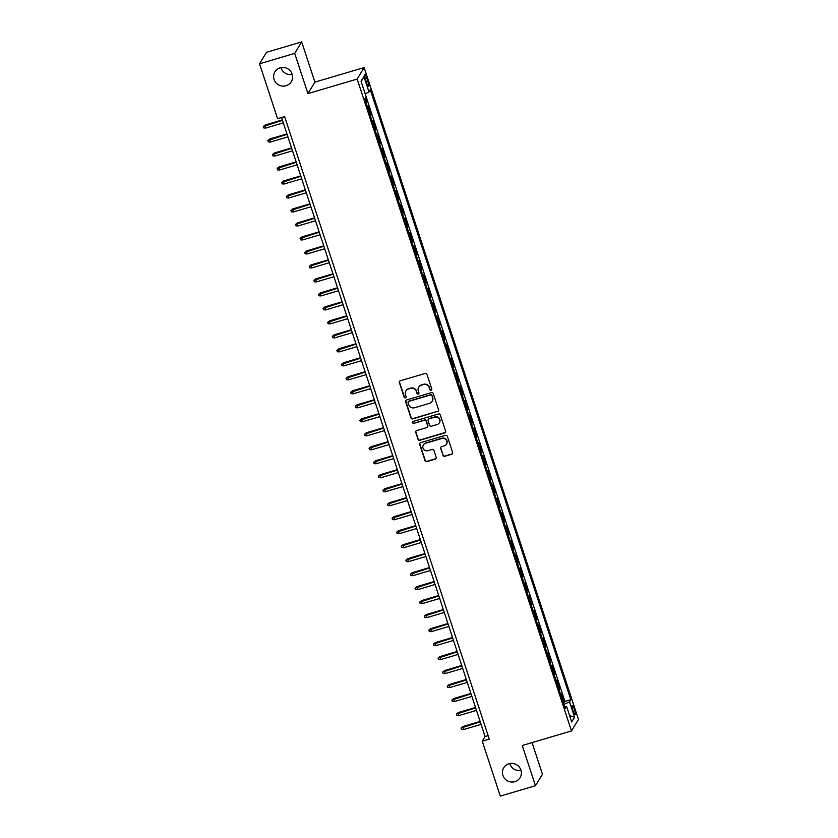 <?xml version="1.0" encoding="UTF-8"?>
<svg xmlns="http://www.w3.org/2000/svg" width="838" height="838" viewBox="0 0 838 838"><rect width="100%" height="100%" fill="white"/><g stroke="black" fill="none" stroke-linecap="round" stroke-linejoin="round"><path stroke-width="1.26" d="M431.12 390.257A1.027 0.995 -148.7 0 0 431.769 389.01L426.971 374.418A1.467 1.425 -148.7 0 0 425.138 373.455L400.292 380.798A1.467 1.425 -148.7 0 0 399.359 382.578L404.157 397.17A1.027 0.995 -148.7 0 0 406.001 397.422A1.027 0.995 -148.7 0 0 406.084 396.604L405.466 394.708A4.682 4.546 -148.7 0 1 408.441 389.01L410.515 388.403A4.682 4.546 -148.7 0 1 416.381 391.493L416.999 393.378A1.027 0.995 -148.7 0 0 418.843 393.619A1.027 0.995 -148.7 0 0 418.927 392.802L418.309 390.917A4.682 4.546 -148.7 0 1 421.284 385.218L423.358 384.611A4.682 4.546 -148.7 0 1 429.213 387.69L429.842 389.586A1.027 0.995 -148.7 0 0 431.12 390.257M418.822 387.03A4.682 4.546 -148.7 0 1 421.472 384.904L423.546 384.296A4.682 4.546 -148.7 0 1 429.402 387.386L430.03 389.272A1.027 0.995 -148.7 0 0 431.759 389.67M399.59 381.269A1.467 1.425 -148.7 0 0 399.548 382.275L404.345 396.856A1.027 0.995 -148.7 0 0 406.074 397.254M405.98 390.822A4.682 4.546 -148.7 0 1 408.63 388.706L410.704 388.088A4.682 4.546 -148.7 0 1 416.57 391.178L417.188 393.064A1.027 0.995 -148.7 0 0 418.916 393.462M508.97 763.764A9.553 9.26 -148.7 0 0 504.528 778.376A9.553 9.26 -148.7 0 0 520.073 777.674A9.553 9.26 -148.7 0 0 508.97 763.764M509.787 763.565A9.553 9.26 -148.7 0 0 521.016 770.384M280.154 67.826A9.553 9.26 -148.7 0 0 275.712 82.428A9.553 9.26 -148.7 0 0 291.257 81.736A9.553 9.26 -148.7 0 0 280.154 67.826M280.971 67.616A9.553 9.26 -148.7 0 0 292.2 74.435M574.313 709.032A4.777 0.869 73.5 0 0 572.364 705.449A4.777 0.869 73.5 0 0 573.108 711.022A4.777 0.869 73.5 0 0 575.067 714.605A4.777 0.869 73.5 0 0 574.313 709.032M442.904 455.359A1.467 1.425 -148.7 0 0 444.737 456.322L451.713 454.259A1.467 1.425 -148.7 0 0 452.635 452.478L447.314 436.284A1.467 1.425 -148.7 0 0 445.481 435.32L420.624 442.663A1.467 1.425 -148.7 0 0 419.691 444.444L425.023 460.638A1.467 1.425 -148.7 0 0 426.856 461.612L435.278 459.119A1.467 1.425 -148.7 0 0 436.21 457.339L433.927 450.404A1.467 1.425 -148.7 0 0 432.094 449.44L427.914 450.676A3.918 3.802 -148.7 0 1 423.358 444.968A3.918 3.802 -148.7 0 1 425.505 443.323L441.867 438.494A3.918 3.802 -148.7 0 1 446.424 444.203A3.918 3.802 -148.7 0 1 444.287 445.837L441.553 446.644A1.467 1.425 -148.7 0 0 440.62 448.424L443.093 455.044A1.467 1.425 -148.7 0 0 444.926 456.019L451.902 453.955A1.467 1.425 -148.7 0 0 452.593 453.494M522.252 745.495L535.472 785.709L500.307 796.1L482.248 741.19L489.287 739.116L284.616 116.618L277.588 118.692L259.529 63.782L294.704 53.391L307.923 93.615L357.166 79.065L571.485 730.946L522.252 745.495M437.666 411.563A1.467 1.425 -148.7 0 0 438.599 409.782L433.277 393.577A1.467 1.425 -148.7 0 0 431.444 392.613L406.587 399.956A1.467 1.425 -148.7 0 0 405.655 401.737L410.987 417.942A1.467 1.425 -148.7 0 0 412.82 418.906L437.855 411.249A1.467 1.425 -148.7 0 0 438.557 410.788M440.296 414.925L445.617 431.13A1.467 1.425 -148.7 0 1 444.695 432.911L419.838 440.254A1.467 1.425 -148.7 0 1 418.005 439.29L415.721 432.356A1.467 1.425 -148.7 0 1 416.654 430.575L426.731 427.6A1.467 1.425 -148.7 0 0 427.663 425.819L426.154 421.221A1.467 1.425 -148.7 0 0 424.321 420.247L413.825 423.358A1.027 0.995 -148.7 0 1 412.631 421.86A1.027 0.995 -148.7 0 1 413.186 421.43L438.463 413.962A1.467 1.425 -148.7 0 1 440.296 414.925M563.346 702.736L564.288 702.464L561.533 694.063L560.863 695.173M558.747 688.752L559.69 688.469L556.935 680.079L556.264 681.189M554.148 674.758L555.091 674.485L552.336 666.095L551.666 667.195M549.55 660.773L550.493 660.491L547.738 652.1L547.067 653.211M544.951 646.789L545.894 646.507L543.139 638.116L542.469 639.216M540.353 632.795L541.296 632.522L538.541 624.121L537.87 625.232M535.754 618.811L536.697 618.528L533.942 610.137L533.272 611.237M531.156 604.816L532.099 604.544L529.344 596.143L528.663 597.253M526.557 590.832L527.5 590.549L524.735 582.159L524.064 583.258M521.959 576.837L522.902 576.565L520.136 568.164L519.466 569.274M517.36 562.853L518.303 562.57L515.538 554.18L514.867 555.29M512.762 548.859L513.704 548.586L510.939 540.196L510.269 541.296M508.163 534.874L509.106 534.592L506.341 526.201L505.67 527.312M503.554 520.89L504.507 520.608L501.742 512.217L501.072 513.317M498.956 506.896L499.898 506.623L497.144 498.222L496.473 499.333M494.357 492.912L495.3 492.629L492.545 484.238L491.875 485.338M489.759 478.917L490.701 478.645L487.946 470.244L487.276 471.354M485.16 464.933L486.103 464.65L483.348 456.26L482.678 457.359M480.562 450.938L481.504 450.666L478.749 442.265L478.079 443.375M475.963 436.954L476.906 436.671L474.151 428.281L473.48 429.391M471.365 422.96L472.307 422.687L469.552 414.297L468.871 415.397M466.766 408.975L467.709 408.693L464.954 400.302L464.273 401.412M462.167 394.991L463.11 394.708L460.345 386.318L459.674 387.418M457.569 380.997L458.512 380.724L455.746 372.323L455.076 373.434M452.97 367.013L453.913 366.73L451.148 358.339L450.477 359.439M448.372 353.018L449.315 352.746L446.549 344.345L445.879 345.455M443.773 339.034L444.716 338.751L441.951 330.361L441.28 331.46M439.164 325.039L440.118 324.767L437.352 316.366L436.682 317.476M434.566 311.055L435.509 310.772L432.754 302.382L432.083 303.492M429.967 297.061L430.91 296.788L428.155 288.398L427.485 289.498M425.369 283.076L426.312 282.794L423.557 274.403L422.886 275.513M420.77 269.092L421.713 268.809L418.958 260.419L418.288 261.519M416.172 255.098L417.115 254.825L414.36 246.424L413.689 247.535M411.573 241.114L412.516 240.831L409.761 232.44L409.091 233.54M406.975 227.119L407.917 226.847L405.163 218.446L404.482 219.556M402.376 213.135L403.319 212.852L400.564 204.462L399.883 205.561M397.778 199.14L398.72 198.868L395.955 190.467L395.285 191.577M393.179 185.156L394.122 184.873L391.356 176.483L390.686 177.593M388.581 171.162L389.523 170.889L386.758 162.499L386.088 163.599M383.982 157.177L384.925 156.895L382.159 148.504L381.489 149.614M379.384 143.193L380.326 142.91L377.561 134.52L376.891 135.62M374.775 129.199L375.728 128.926L372.962 120.525L372.292 121.636M370.176 115.215L371.119 114.932L368.364 106.541L367.693 107.641M365.651 79.956L366.667 83.035A4.63 0.848 73.5 0 0 368.563 86.503A4.63 0.848 73.5 0 0 367.84 81.108L366.824 78.028A4.63 0.848 73.5 0 0 364.928 74.561A4.63 0.848 73.5 0 0 365.651 79.956M357.166 79.065L364.142 67.574L578.471 719.444L571.485 730.946M564.288 702.464L564.927 701.416L570.835 699.678L370.302 89.76L368.982 91.939L365.138 93.688M570.835 699.678L569.515 701.846L574.575 717.234L571.705 721.958L566.645 706.57L565.325 708.749L364.792 98.832L366.122 96.663L361.063 81.276L363.922 76.551L368.982 91.939M371.119 114.932L370.448 116.042M375.728 128.926L375.047 130.026M380.326 142.91L379.656 144.021M384.925 156.895L384.254 158.005M389.523 170.889L388.853 171.989M394.122 184.873L393.451 185.984M398.72 198.868L398.05 199.968M403.319 212.852L402.649 213.962M407.917 226.847L407.247 227.946M412.516 240.831L411.846 241.941M417.115 254.825L416.444 255.925M421.713 268.809L421.043 269.92M426.312 282.794L425.641 283.904M430.91 296.788L430.24 297.888M435.509 310.772L434.838 311.883M440.118 324.767L439.437 325.867M444.716 338.751L444.046 339.861M449.315 352.746L448.644 353.846M453.913 366.73L453.243 367.84M458.512 380.724L457.841 381.824M463.11 394.708L462.44 395.819M467.709 408.693L467.038 409.803M472.307 422.687L471.637 423.787M476.906 436.671L476.235 437.782M481.504 450.666L480.834 451.766M486.103 464.65L485.432 465.76M490.701 478.645L490.031 479.745M495.3 492.629L494.63 493.739M499.898 506.623L499.228 507.723M504.507 520.608L503.827 521.718M509.106 534.592L508.436 535.702M513.704 548.586L513.034 549.686M518.303 562.57L517.633 563.681M522.902 576.565L522.231 577.665M527.5 590.549L526.83 591.659M532.099 604.544L531.428 605.644M536.697 618.528L536.027 619.638M541.296 632.522L540.625 633.622M545.894 646.507L545.224 647.617M550.493 660.491L549.822 661.601M555.091 674.485L554.421 675.585M559.69 688.469L559.019 689.58M564.927 701.416L366.101 96.695M365.578 101.22L366.52 100.948L365.473 97.732M366.52 100.948L365.85 102.047M307.923 93.615L314.899 82.114L301.68 41.9L294.704 53.391M301.68 41.9L266.515 52.291L259.529 63.782M535.472 785.709L542.458 774.218L532.057 742.594M314.899 82.114L364.142 67.574M281.558 117.519L485.076 736.529L482.248 741.19M488.135 735.628L485.076 736.529M566.645 706.57L564.665 706.738M563.901 704.402L569.515 701.846M361.188 81.674L363.922 76.551M574.575 717.234L569.62 715.621M405.885 400.417A1.467 1.425 -148.7 0 0 405.843 401.423L411.175 417.628A1.467 1.425 -148.7 0 0 413.008 418.591L437.855 411.249M431.832 395.662A1.027 0.995 -148.7 0 0 430.554 394.981L408.735 401.433A1.027 0.995 -148.7 0 0 408.085 402.68L408.745 404.67A4.682 4.546 -148.7 0 0 414.601 407.76L429.517 403.35A4.682 4.546 -148.7 0 0 432.492 397.652L432.02 395.347A1.027 0.995 -148.7 0 0 430.742 394.677L430.554 394.981M408.284 401.716A1.027 0.995 -148.7 0 1 408.923 401.119L430.742 394.677M432.167 401.234A4.682 4.546 -148.7 0 0 432.68 397.338L432.492 397.652M432.02 395.347L432.68 397.338M415.962 431.036A1.467 1.425 -148.7 0 0 415.91 432.041L418.193 438.976A1.467 1.425 -148.7 0 0 420.027 439.95L444.884 432.597A1.467 1.425 -148.7 0 0 445.575 432.136M427.621 426.825A1.467 1.425 -148.7 0 0 427.851 425.505L426.343 420.906A1.467 1.425 -148.7 0 0 424.51 419.943L413.825 423.358M412.736 421.713A1.027 0.995 -148.7 0 0 414.014 423.043M437.195 424.51A3.918 3.802 -148.7 0 0 439.018 418.518A3.918 3.802 -148.7 0 0 434.775 417.156L429.014 418.864A1.467 1.425 -148.7 0 0 428.082 420.645L429.601 425.243A1.467 1.425 -148.7 0 0 431.423 426.207L437.195 424.51M439.426 422.708A3.918 3.802 -148.7 0 0 434.964 416.853L434.775 417.156M428.312 419.325A1.467 1.425 -148.7 0 1 429.203 418.55L434.964 416.853M440.861 447.104A1.467 1.425 -148.7 0 0 440.809 448.11L443.093 455.044M446.518 444.046A3.918 3.802 -148.7 0 0 442.055 438.18L441.867 438.494M423.462 444.81A3.918 3.802 -148.7 0 1 425.694 443.019L442.055 438.18M419.932 443.124A1.467 1.425 -148.7 0 0 419.88 444.13L425.212 460.334A1.467 1.425 -148.7 0 0 427.045 461.298L435.467 458.805A1.467 1.425 -148.7 0 0 436.158 458.344M265.688 128.067L263.761 127.921L263.3 126.517L265.206 124.988L265.688 128.067L283.317 122.851M263.3 126.517L282.49 120.337M265.206 124.988L282.354 119.918M270.297 142.051L268.359 141.905L267.898 140.512L269.805 138.972L270.297 142.051L287.916 136.845M267.898 140.512L287.088 134.331M269.805 138.972L286.952 133.912M274.895 156.036L272.958 155.899L272.497 154.496L274.403 152.966L274.895 156.036L292.514 150.83M272.497 154.496L291.687 148.316M274.403 152.966L291.551 147.897M279.494 170.03L277.556 169.884L277.095 168.49L279.002 166.951L279.494 170.03L297.113 164.824M277.095 168.49L296.285 162.3M279.002 166.951L296.149 161.881M284.092 184.014L282.155 183.878L281.694 182.475L283.6 180.945L284.092 184.014L301.711 178.808M281.694 182.475L300.884 176.294M283.6 180.945L300.748 175.875M288.691 198.009L286.753 197.862L286.292 196.469L288.199 194.929L288.691 198.009L306.31 192.803M286.292 196.469L305.482 190.278M288.199 194.929L305.346 189.859M293.29 211.993L291.352 211.857L290.891 210.453L292.797 208.913L293.29 211.993L310.908 206.787M290.891 210.453L310.081 204.273M292.797 208.913L309.945 203.854M297.888 225.988L295.95 225.841L295.489 224.437L297.396 222.908L297.888 225.988L315.507 220.782M295.489 224.437L314.679 218.257M297.396 222.908L314.543 217.838M302.487 239.972L300.549 239.825L300.088 238.432L301.994 236.892L302.487 239.972L320.106 234.766M300.088 238.432L319.278 232.252M301.994 236.892L319.142 231.833M307.085 253.966L305.147 253.82L304.686 252.416L306.603 250.887L307.085 253.966L324.704 248.75M304.686 252.416L323.877 246.236M306.603 250.887L323.74 245.817M311.684 267.951L309.746 267.804L309.285 266.411L311.202 264.871L311.684 267.951L329.303 262.744M309.285 266.411L328.475 260.23M311.202 264.871L328.339 259.811M316.282 281.935L314.344 281.798L313.883 280.395L315.8 278.865L316.282 281.935L333.912 276.729M313.883 280.395L333.074 274.215M315.8 278.865L332.937 273.796M320.881 295.929L318.943 295.783L318.482 294.389L320.399 292.85L320.881 295.929L338.51 290.723M318.482 294.389L337.683 288.199M320.399 292.85L337.536 287.78M325.479 309.913L323.541 309.777L323.091 308.374L324.997 306.844L325.479 309.913L343.109 304.707M323.091 308.374L342.281 302.193M324.997 306.844L342.134 301.774M330.078 323.908L328.15 323.761L327.689 322.368L329.596 320.828L330.078 323.908L347.707 318.702M327.689 322.368L346.88 316.177M329.596 320.828L346.743 315.758M334.687 337.892L332.749 337.756L332.288 336.352L334.194 334.812L334.687 337.892L352.306 332.686M332.288 336.352L351.478 330.172M334.194 334.812L351.342 329.753M339.285 351.887L337.347 351.74L336.886 350.336L338.793 348.807L339.285 351.887L356.904 346.681M336.886 350.336L356.077 344.156M338.793 348.807L355.941 343.737M343.884 365.871L341.946 365.724L341.485 364.331L343.391 362.791L343.884 365.871L361.503 360.665M341.485 364.331L360.675 358.151M343.391 362.791L360.539 357.732M348.482 379.865L346.544 379.719L346.084 378.315L347.99 376.786L348.482 379.865L366.101 374.649M346.084 378.315L365.274 372.135M347.99 376.786L365.138 371.716M353.081 393.85L351.143 393.703L350.682 392.31L352.589 390.77L353.081 393.85L370.7 388.643M350.682 392.31L369.872 386.129M352.589 390.77L369.736 385.71M357.679 407.834L355.741 407.697L355.281 406.294L357.187 404.764L357.679 407.834L375.298 402.628M355.281 406.294L374.471 400.114M357.187 404.764L374.335 399.695M362.278 421.828L360.34 421.682L359.879 420.288L361.786 418.749L362.278 421.828L379.897 416.622M359.879 420.288L379.069 414.098M361.786 418.749L378.933 413.679M366.876 435.812L364.939 435.676L364.478 434.273L366.384 432.743L366.876 435.812L384.495 430.606M364.478 434.273L383.668 428.092M366.384 432.743L383.532 427.673M371.475 449.807L369.537 449.66L369.076 448.267L370.993 446.727L371.475 449.807L389.094 444.601M369.076 448.267L388.266 442.076M370.993 446.727L388.13 441.657M376.073 463.791L374.136 463.655L373.675 462.251L375.592 460.711L376.073 463.791L393.692 458.585M373.675 462.251L392.865 456.071M375.592 460.711L392.729 455.652M380.672 477.786L378.734 477.639L378.273 476.235L380.19 474.706L380.672 477.786L398.301 472.58M378.273 476.235L397.463 470.055M380.19 474.706L397.327 469.636M385.271 491.77L383.333 491.623L382.882 490.23L384.789 488.69L385.271 491.77L402.9 486.564M382.882 490.23L402.072 484.05M384.789 488.69L401.926 483.631M389.869 505.764L387.931 505.618L387.481 504.214L389.387 502.685L389.869 505.764L407.498 500.548M387.481 504.214L406.671 498.034M389.387 502.685L406.535 497.615M394.478 519.749L392.54 519.602L392.079 518.209L393.986 516.669L394.478 519.749L412.097 514.542M392.079 518.209L411.269 512.028M393.986 516.669L411.133 511.609M399.077 533.733L397.139 533.596L396.678 532.193L398.584 530.664L399.077 533.733L416.696 528.527M396.678 532.193L415.868 526.013M398.584 530.664L415.732 525.594M403.675 547.727L401.737 547.581L401.276 546.187L403.183 544.648L403.675 547.727L421.294 542.521M401.276 546.187L420.466 539.997M403.183 544.648L420.33 539.578M408.274 561.711L406.336 561.575L405.875 560.172L407.781 558.642L408.274 561.711L425.893 556.505M405.875 560.172L425.065 553.991M407.781 558.642L424.929 553.572M412.872 575.706L410.934 575.559L410.473 574.166L412.38 572.626L412.872 575.706L430.491 570.5M410.473 574.166L429.664 567.975M412.38 572.626L429.527 567.556M417.471 589.69L415.533 589.554L415.072 588.15L416.978 586.61L417.471 589.69L435.09 584.484M415.072 588.15L434.262 581.97M416.978 586.61L434.126 581.551M422.069 603.685L420.131 603.538L419.67 602.134L421.577 600.605L422.069 603.685L439.688 598.479M419.67 602.134L438.861 595.954M421.577 600.605L438.724 595.535M426.668 617.669L424.73 617.522L424.269 616.129L426.175 614.589L426.668 617.669L444.287 612.463M424.269 616.129L443.459 609.949M426.175 614.589L443.323 609.53M431.266 631.663L429.328 631.517L428.867 630.113L430.774 628.584L431.266 631.663L448.885 626.447M428.867 630.113L448.058 623.933M430.774 628.584L447.921 623.514M435.865 645.648L433.927 645.501L433.466 644.108L435.383 642.568L435.865 645.648L453.484 640.442M433.466 644.108L452.656 637.928M435.383 642.568L452.52 637.509M440.463 659.632L438.525 659.496L438.065 658.092L439.981 656.563L440.463 659.632L458.082 654.426M438.065 658.092L457.255 651.912M439.981 656.563L457.119 651.493M445.062 673.626L443.124 673.48L442.663 672.086L444.58 670.547L445.062 673.626L462.691 668.42M442.663 672.086L461.853 665.896M444.58 670.547L461.717 665.477M449.66 687.61L447.722 687.474L447.272 686.071L449.178 684.541L449.66 687.61L467.29 682.404M447.272 686.071L466.462 679.89M449.178 684.541L466.316 679.471M454.259 701.605L452.321 701.458L451.871 700.065L453.777 698.525L454.259 701.605L471.888 696.399M451.871 700.065L471.061 693.874M453.777 698.525L470.925 693.455M458.868 715.589L456.93 715.453L456.469 714.049L458.376 712.51L458.868 715.589L476.487 710.383M456.469 714.049L475.659 707.869M458.376 712.51L475.523 707.45M463.466 729.584L461.529 729.437L461.068 728.033L462.974 726.504L463.466 729.584L481.085 724.378M461.068 728.033L480.258 721.853M462.974 726.504L480.122 721.434M365.221 78.5L366.824 78.028M366.196 81.59L367.84 81.108"/></g></svg>

